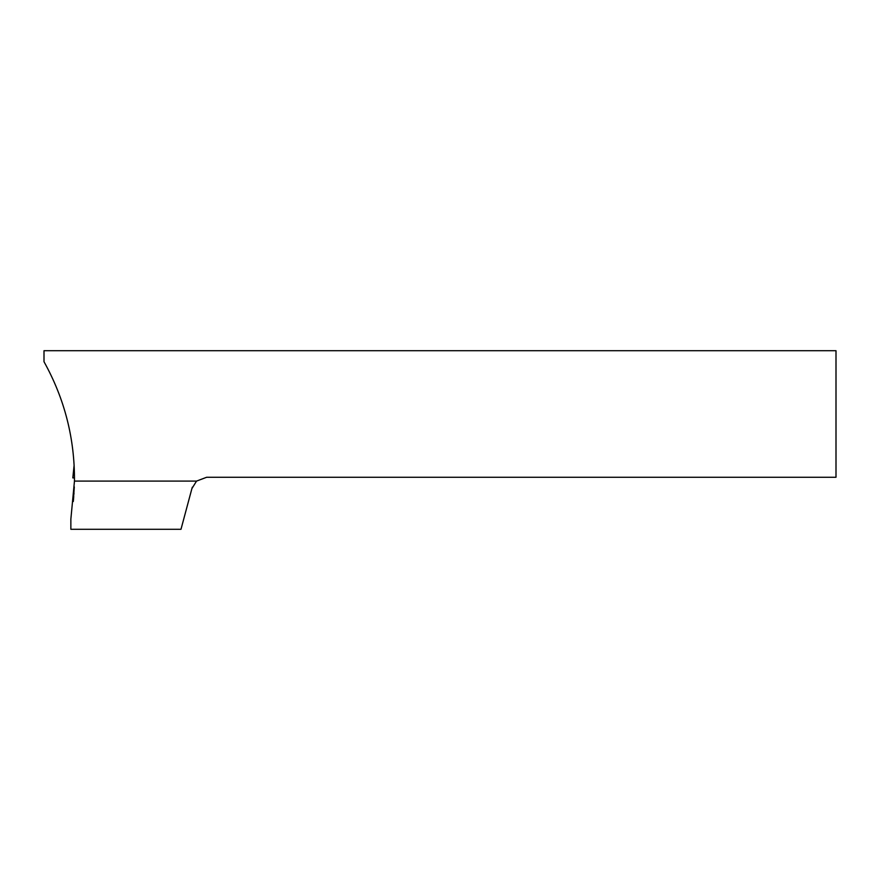 <?xml version="1.0" encoding="UTF-8"?>
<svg xmlns="http://www.w3.org/2000/svg" width="880" height="880" viewBox="0 0 880 880"><rect width="100%" height="100%" fill="white"/><g stroke="black" fill="none" stroke-linecap="round" stroke-linejoin="round"><path stroke-width="1.32" d="M196.537 481.096L206.646 477.268L836 477.268L836 350.713L44 350.713L44 361.713C64.636 398.838 74.789 438.625 74.459 481.096L70.862 519.112L70.862 529.287L180.994 529.287L191.906 488.576C193.083 485.21 193.083 485.21 191.906 488.576L196.537 481.096L74.459 481.096M74.305 486.904L73.304 501.49M73.315 501.391L73.744 496.595M73.92 494.164L73.986 493.119M192.357 487.157L191.906 488.576M74.349 477.906L72.831 477.906L74.349 477.906L74.47 476.685M72.831 477.906L74.129 465.08L72.82 477.906"/></g></svg>
